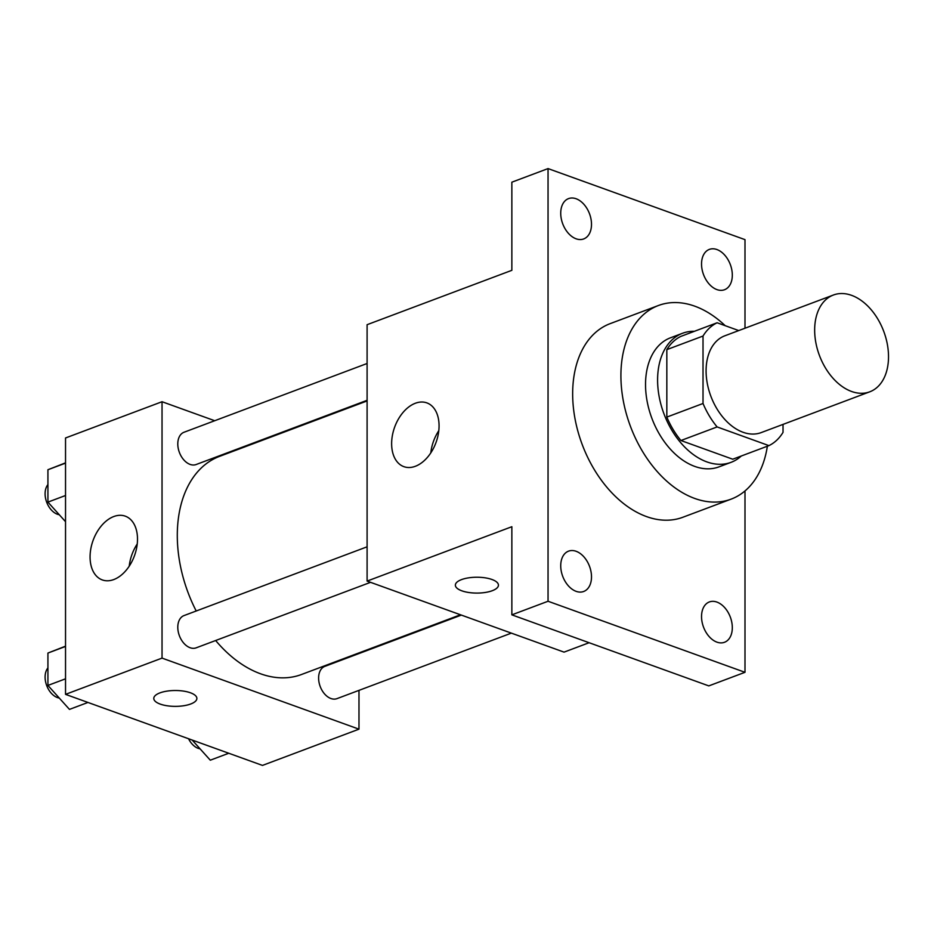 <?xml version="1.0" encoding="UTF-8"?>
<svg xmlns="http://www.w3.org/2000/svg" width="934" height="934" viewBox="0 0 934 934"><rect width="100%" height="100%" fill="white"/><g stroke="black" fill="none" stroke-linecap="round" stroke-linejoin="round"><path stroke-width="1.4" d="M851.586 295.342A51.709 34.336 -110.6 0 1 887.3 344.062A51.709 34.336 -110.6 0 1 869.764 391.813A51.709 34.336 -110.6 0 1 819.445 355.492A51.709 34.336 -110.6 0 1 833.408 295.016A51.709 34.336 -110.6 0 1 851.586 295.342M869.764 391.813L761.198 432.594A51.709 34.336 -110.6 0 1 710.879 396.273A51.709 34.336 -110.6 0 1 724.842 335.796L833.408 295.016M768.927 445.623L732.746 459.213L680.921 440.521A66.734 44.318 -110.6 0 1 666.829 417.089L666.829 349.631L703.022 336.042L703.022 403.488A66.734 44.318 -110.6 0 0 717.114 426.931L768.927 445.623A66.734 44.318 -110.6 0 0 783.031 432.36L783.031 424.398M738.747 330.578L717.114 322.767A66.734 44.318 -110.6 0 0 703.022 336.042M666.829 349.631A66.734 44.318 -110.6 0 1 680.921 336.368L717.114 322.767M694.452 331.29A68.941 45.778 69.4 0 0 682.591 333.251A68.941 45.778 69.4 0 0 663.981 413.89A68.941 45.778 69.4 0 0 731.077 462.33A68.941 45.778 69.4 0 0 741.292 456.002M731.077 462.33L719.017 466.86A68.941 45.778 -110.6 0 1 651.92 418.42A68.941 45.778 -110.6 0 1 670.53 337.781L682.591 333.251M666.829 417.089L703.022 403.488M680.921 440.521L717.114 426.931M767.363 446.207A103.405 68.672 -110.6 0 1 731.135 499.13A103.405 68.672 -110.6 0 1 630.485 426.464A103.405 68.672 -110.6 0 1 658.412 305.511A103.405 68.672 -110.6 0 1 694.768 306.177A103.405 68.672 -110.6 0 1 725.193 325.686M731.135 499.13L682.882 517.249A103.405 68.672 -110.6 0 1 582.232 444.596A103.405 68.672 -110.6 0 1 610.159 323.643L658.412 305.511M560.727 565.77A21.54 14.302 -110.6 0 1 568.537 551.153A21.54 14.302 -110.6 0 1 589.506 566.284A21.54 14.302 -110.6 0 1 583.692 591.479A21.54 14.302 -110.6 0 1 560.727 565.77M560.727 213.232A21.54 14.302 -110.6 0 1 568.537 198.615A21.54 14.302 -110.6 0 1 589.506 213.746A21.54 14.302 -110.6 0 1 583.692 238.941A21.54 14.302 -110.6 0 1 560.727 213.232M701.539 264.018A21.54 14.302 -110.6 0 1 709.35 249.401A21.54 14.302 -110.6 0 1 730.318 264.544A21.54 14.302 -110.6 0 1 724.504 289.738A21.54 14.302 -110.6 0 1 701.539 264.018M701.539 616.568A21.54 14.302 -110.6 0 1 709.35 601.951A21.54 14.302 -110.6 0 1 730.318 617.082A21.54 14.302 -110.6 0 1 724.504 642.277A21.54 14.302 -110.6 0 1 701.539 616.568M744.993 328.219L744.993 239.641L548.048 168.587L548.048 601.251L744.993 672.305L744.993 490.934M548.048 168.587L511.855 182.188L511.855 270.323L367.097 324.693L367.097 581.088L511.855 526.718L511.855 614.852L708.801 685.895L744.993 672.305M367.097 581.088L564.054 652.13L589.12 642.72M511.855 614.852L548.048 601.251M415.35 403.254A33.893 22.054 109.8 0 1 426.85 402.881A33.893 22.054 109.8 0 1 436.096 442.249A33.893 22.054 109.8 0 1 403.85 466.65A33.893 22.054 109.8 0 1 392.385 435.501A33.893 22.054 109.8 0 1 415.35 403.254M491.984 579.5A21.54 7.927 0 0 1 498.441 585.163A21.54 7.927 0 0 1 476.9 593.09A21.54 7.927 0 0 1 455.36 585.163A21.54 7.927 0 0 1 468.553 577.854A21.54 7.927 0 0 1 491.984 579.5M498.441 585.151A21.54 7.927 0 0 1 476.9 593.078A21.54 7.927 0 0 1 455.36 585.151M430.796 452.873A33.893 22.054 109.8 0 1 438.805 430.679M460.497 614.77L301.472 674.511A116.505 77.37 -110.6 0 1 215.661 640.514M196.21 610.999A116.505 77.37 -110.6 0 1 219.537 456.376L367.097 400.943M367.097 363.489L184.045 432.244A17.232 11.442 69.4 0 0 178.196 448.168A17.232 11.442 69.4 0 0 190.104 464.408A17.232 11.442 69.4 0 0 196.163 464.513L367.097 400.301M511.377 633.124L336.976 698.632A17.232 11.442 -110.6 0 1 320.21 686.525A17.232 11.442 -110.6 0 1 324.857 666.362L461.373 615.086M370.553 582.326L196.163 647.834A17.232 11.442 -110.6 0 1 179.386 635.727A17.232 11.442 -110.6 0 1 184.045 615.564L367.097 546.81M214.715 420.72L162.037 401.725L162.037 658.108L358.983 729.162L358.983 690.366M358.983 653.543L358.983 652.901M265.595 439.073L264.719 438.758M162.037 401.725L65.532 437.976L65.532 694.359L262.477 765.413L358.983 729.162M65.532 694.359L162.037 658.108M113.785 516.537A33.893 22.054 109.8 0 1 125.284 516.163A33.893 22.054 109.8 0 1 134.531 555.532A33.893 22.054 109.8 0 1 102.285 579.921A33.893 22.054 109.8 0 1 90.82 548.783A33.893 22.054 109.8 0 1 113.785 516.537M190.408 692.771A21.54 7.927 0 0 1 196.876 698.445A21.54 7.927 0 0 1 175.335 706.373A21.54 7.927 0 0 1 153.783 698.445A21.54 7.927 0 0 1 166.988 691.125A21.54 7.927 0 0 1 190.408 692.771M196.876 698.434A21.54 7.927 0 0 1 175.335 706.361A21.54 7.927 0 0 1 153.783 698.434M129.231 566.156A33.893 22.054 109.8 0 1 137.24 543.962M65.532 462.855L47.926 469.732L47.926 502.118L65.532 521.686M47.926 469.732L65.532 463.124M47.926 502.118L65.532 495.499M59.274 514.739A17.232 11.442 -110.6 0 1 46.7 502.258A17.232 11.442 -110.6 0 1 47.926 484.583M65.532 646.176L47.926 653.053L47.926 685.428L69.466 709.396L87.959 702.45M47.926 653.053L65.532 646.445M47.926 685.428L65.532 678.82M59.274 698.06A17.232 11.442 -110.6 0 1 46.7 685.579A17.232 11.442 -110.6 0 1 47.926 667.903M192.182 740.055L210.29 760.194L228.772 753.248M200.098 748.858A17.232 11.442 -110.6 0 1 188.54 738.736"/></g></svg>
